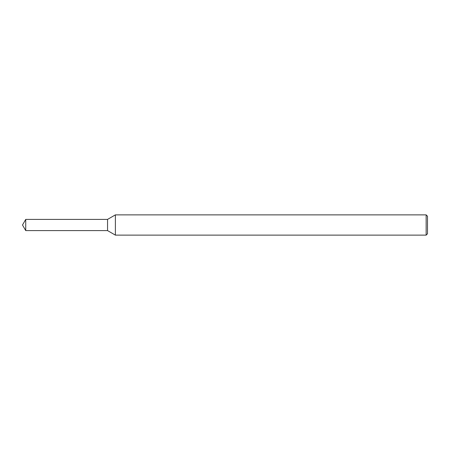 <?xml version="1.0" encoding="UTF-8"?>
<svg xmlns="http://www.w3.org/2000/svg" width="450" height="450" viewBox="0 0 450 450"><rect width="100%" height="100%" fill="white"/><g stroke="black" fill="none" stroke-linecap="round" stroke-linejoin="round"><path stroke-width="0.67" d="M25.734 219.398L107.55 219.398L107.55 230.602L107.55 219.398L115.386 214.875L115.386 235.125L107.55 230.602L25.734 230.602L25.734 219.398L22.5 225L25.734 230.602M426.15 235.125L426.15 214.875L427.5 216.225L427.5 233.775L426.15 235.125L115.386 235.125M426.15 214.875L115.386 214.875"/></g></svg>
